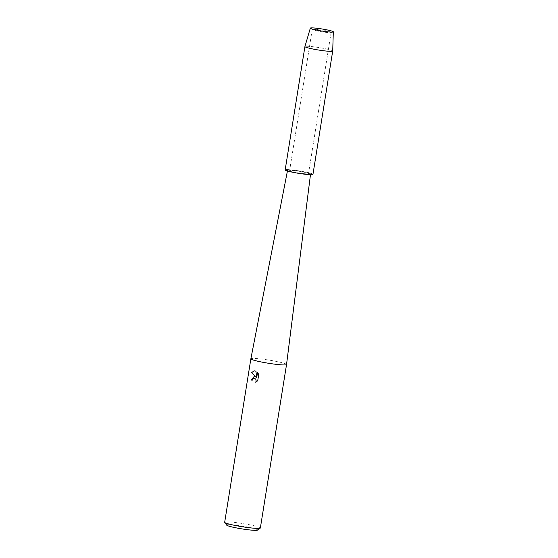 <?xml version="1.0" encoding="UTF-8"?>
<svg xmlns="http://www.w3.org/2000/svg" width="558" height="558" viewBox="0 0 558 558"><rect width="100%" height="100%" fill="white"/><g stroke="black" fill="none" stroke-linecap="round" stroke-linejoin="round"><path stroke-width="0.42" stroke-dasharray="2.79 2.09" d="M315.361 30.544A9.563 0.851 9.1 0 0 330.901 32.559A9.563 0.851 9.1 0 0 331.117 32.42A9.563 0.851 9.1 0 0 327.999 31.276A9.563 0.851 9.1 0 0 317.9 29.518A9.563 0.851 9.1 0 0 312.243 29.4A9.563 0.851 9.1 0 0 312.403 29.595A9.563 0.851 9.1 0 0 315.361 30.544A9.563 0.851 9.1 0 0 330.901 32.559A9.563 0.851 9.1 0 0 331.117 32.42A9.563 0.851 9.1 0 0 327.999 31.276A9.563 0.851 9.1 0 0 317.9 29.518A9.563 0.851 9.1 0 0 312.243 29.4A9.563 0.851 9.1 0 0 312.403 29.595A9.563 0.851 9.1 0 0 315.361 30.544M292.741 171.78A9.563 0.851 9.1 0 0 302.834 173.531A9.563 0.851 9.1 0 0 308.497 173.657A9.563 0.851 9.1 0 0 305.379 172.513A9.563 0.851 9.1 0 0 295.28 170.755A9.563 0.851 9.1 0 0 289.616 170.629A9.563 0.851 9.1 0 0 292.741 171.78A9.563 0.851 9.1 0 0 302.834 173.531A9.563 0.851 9.1 0 0 308.497 173.657A9.563 0.851 9.1 0 0 305.379 172.513A9.563 0.851 9.1 0 0 295.28 170.755A9.563 0.851 9.1 0 0 289.616 170.629A9.563 0.851 9.1 0 0 292.741 171.78M286.54 364.527A18.065 1.604 9.1 0 0 280.639 362.365A18.065 1.604 9.1 0 0 261.583 359.052A18.065 1.604 9.1 0 0 250.863 358.808M291.36 171.704A11.641 1.032 9.1 0 0 303.671 173.838A11.641 1.032 9.1 0 0 310.555 173.984A11.641 1.032 9.1 0 0 306.754 172.589A11.641 1.032 9.1 0 0 294.471 170.455A11.641 1.032 9.1 0 0 287.558 170.302A11.641 1.032 9.1 0 0 291.36 171.704M260.356 528.001A18.065 1.604 9.1 0 0 254.455 525.831A18.065 1.604 9.1 0 0 235.378 522.518A18.065 1.604 9.1 0 0 224.679 522.281M257.517 530.1A15.659 1.395 9.1 0 0 252.488 528.105A15.659 1.395 9.1 0 0 235.323 525.162A15.659 1.395 9.1 0 0 226.715 525.169M252.202 380.221A17.989 1.597 9.1 0 0 252.258 380.235L252.628 379.126L254.218 378.08M255.787 382.195L257.768 380.765L258.724 374.453M255.906 377.006L254.26 376.378M258.772 374.46L257.559 372.486M256.743 377.599L255.989 371.244L254.518 370.84M332.707 51.015A14.069 1.249 9.1 0 0 328.111 49.341A14.069 1.249 9.1 0 0 313.324 46.767A14.069 1.249 9.1 0 0 304.919 46.565M312.954 174.368A14.069 1.249 9.1 0 0 308.358 172.68A14.069 1.249 9.1 0 0 293.494 170.099A14.069 1.249 9.1 0 0 285.166 169.918M330.901 32.559L333.056 32.008L330.901 32.559M331.117 32.42L308.497 173.657L331.117 32.42M310.555 173.984L310.464 174.682M287.558 170.302L287.426 170.992M312.243 29.4L289.616 170.629L312.243 29.4M312.403 29.595L310.527 28.402L312.403 29.595"/><path stroke-width="0.84" d="M314.133 29.553A11.641 1.032 9.1 0 0 333.056 32.008A11.641 1.032 9.1 0 0 329.52 30.439A11.641 1.032 9.1 0 0 316.191 28.186A11.641 1.032 9.1 0 0 310.527 28.402A11.641 1.032 9.1 0 0 314.133 29.553A11.641 1.032 9.1 0 0 333.056 32.008A11.641 1.032 9.1 0 0 333.321 31.827A11.641 1.032 9.1 0 0 329.52 30.439A11.641 1.032 9.1 0 0 317.286 28.312A11.641 1.032 9.1 0 0 310.332 28.144A11.641 1.032 9.1 0 0 310.527 28.402A11.641 1.032 9.1 0 0 314.133 29.553M256.757 360.984A18.065 1.604 9.1 0 0 275.84 364.297A18.065 1.604 9.1 0 0 286.54 364.527L260.356 528.001A18.065 1.604 9.1 0 1 260.258 528.126A18.065 1.604 9.1 0 1 248.917 527.68A18.065 1.604 9.1 0 1 230.573 524.45A18.065 1.604 9.1 0 1 224.728 522.434A18.065 1.604 9.1 0 1 224.679 522.281L250.863 358.815A18.065 1.604 9.1 0 0 256.757 360.984M254.295 376.385L255.85 376.999L251.679 372.458L254.518 370.84L255.934 371.244L256.687 377.592L257.51 372.479L258.724 374.453L257.712 380.765L255.71 382.23L256.129 381.142L255.78 379.196L254.183 378.08L252.572 379.119L252.202 380.235A18.065 1.604 -170.9 0 1 251.135 379.942L254.26 376.385L251.191 379.942A17.989 1.597 9.1 0 0 252.202 380.221M224.728 522.434L226.715 525.169A15.659 1.395 9.1 0 0 231.786 526.912A15.659 1.395 9.1 0 0 247.682 529.709A15.659 1.395 9.1 0 0 257.517 530.1L260.258 528.126M254.546 370.84L251.735 372.458L255.85 376.999M254.239 378.08L255.836 379.203L256.178 381.142L255.787 382.195M257.552 372.535L256.687 377.592M287.426 170.992L250.863 358.808A18.065 1.604 9.1 0 0 250.863 358.815M309.516 48.267A14.069 1.249 9.1 0 0 324.372 50.848A14.069 1.249 9.1 0 0 332.707 51.029A14.069 1.249 9.1 0 0 332.707 51.015L312.954 174.368A14.069 1.249 9.1 0 1 304.619 174.187A14.069 1.249 9.1 0 1 289.755 171.606A14.069 1.249 9.1 0 1 285.166 169.918L304.919 46.579A14.069 1.249 9.1 0 0 309.516 48.267M310.332 28.144L304.919 46.565A14.069 1.249 9.1 0 0 304.919 46.579M310.464 174.682L286.54 364.527M333.321 31.827L332.707 51.015"/></g></svg>
